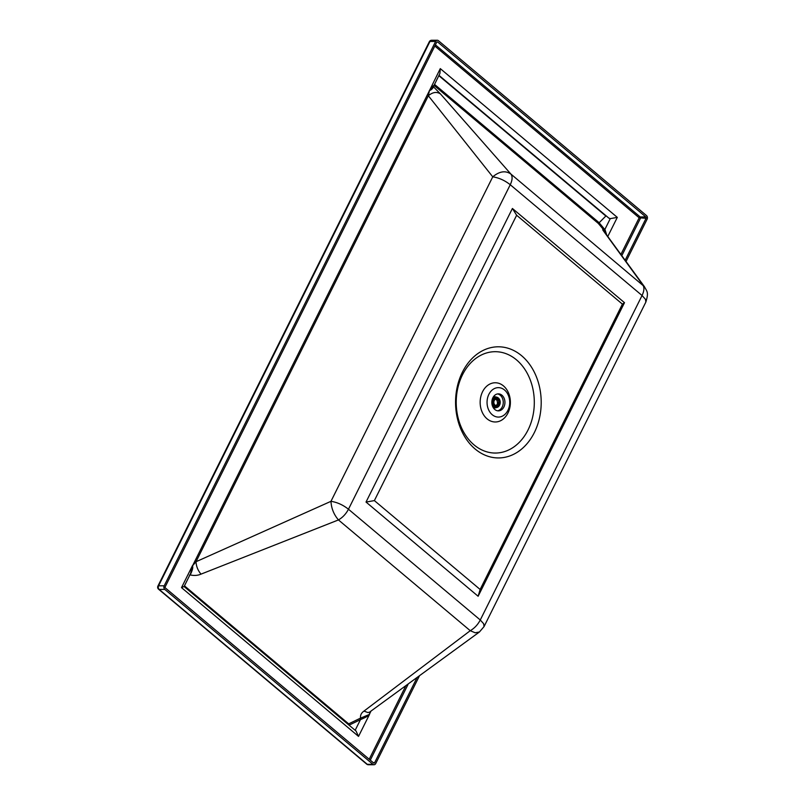 <?xml version="1.0" encoding="UTF-8"?>
<svg xmlns="http://www.w3.org/2000/svg" width="805" height="805" viewBox="0 0 805 805"><rect width="100%" height="100%" fill="white"/><g stroke="black" fill="none" stroke-linecap="round" stroke-linejoin="round"><path stroke-width="1.21" d="M366.708 764.136A2.616 1.399 -50 0 0 367.301 764.327L159.169 589.421L164.794 589.421L372.926 764.317L367.301 764.327A2.616 2.013 -90.1 0 0 368.398 764.75A2.616 2.616 0 0 1 366.708 764.136L158.585 589.23A2.616 1.399 -50 0 0 159.169 589.421A2.616 2.013 89.9 0 1 158.575 585.809A2.616 0.906 -153.5 0 0 157.921 586.06A2.616 2.616 0 0 0 158.585 589.23M435.606 41.447A2.616 2.013 -90.1 0 1 437.296 40.25L431.671 40.26A2.616 2.013 -90.1 0 0 429.981 41.447L158.575 585.809L164.2 585.798L435.606 41.447L429.981 41.447A2.616 0.906 -153.5 0 0 429.327 41.709L157.921 586.06M372.926 764.317A2.616 2.013 -90.1 0 0 374.023 764.74A2.616 2.013 -90.1 0 0 375.714 763.553L419.385 675.948M626.018 261.514L647.119 219.191A2.616 2.013 89.9 0 0 646.516 215.579L438.393 40.673A2.616 2.013 -90.1 0 0 437.296 40.25M604.585 232.122L644.443 286.691C646.858 291.561 648.981 291.883 645.852 302.076L645.469 299.329L642.058 295.505L480.273 619.991L348.464 509.233C346.029 513.882 342.699 517.454 338.452 519.929L200.998 574.136C197.909 570.443 196.249 566.307 196.007 561.729L330.966 501.324C331.358 508.358 333.844 514.556 338.452 519.929L470.251 630.697L363.971 711.097L367.925 712.556L370.099 711.952L369.404 714.287L370.813 711.439M645.852 302.086L484.067 626.562L483.634 623.724L480.273 619.991C477.838 624.65 474.507 628.212 470.261 630.697L475.192 632.79L479.438 631.985L370.27 711.6M606.095 215.79L599.131 222.754L605.078 229.878L603.911 230.069C602.522 229.204 602.351 229.475 603.408 230.864L604.545 232.082M603.408 230.864L642.702 284.819C644.493 287.294 644.272 290.857 642.058 295.505L510.249 184.737L348.464 509.233C343 504.906 337.174 502.27 330.966 501.324L492.751 176.828C498.959 177.784 504.795 180.421 510.249 184.737C512.463 180.079 512.674 176.516 510.893 174.051L440.436 93.903C436.702 91.508 432.677 92.122 428.33 95.755L429.407 90.724L192.596 565.704L196.007 561.729L428.33 95.755L492.751 176.828C499.432 171.264 505.48 170.338 510.893 174.051L644.443 286.691M349.058 725.164A0.976 0.654 -178.4 0 0 349.229 725.094L361.032 719.368L360.57 718.13L369.314 714.468A15.557 3.3 -15.4 0 0 369.505 714.377L358.527 736.394L181.507 587.63L184.043 586.493M433.392 86.739L433.523 86.88C432.567 88.751 431.228 89.969 429.498 90.542A15.557 3.341 164.7 0 1 429.307 90.633A17.529 5.253 158.3 0 0 429.488 90.512L429.498 90.542A9.811 5.243 130 0 1 429.407 90.724L440.285 68.616L439.912 73.446L433.392 86.739M608.842 218.075L610.26 218.638L604.837 229.516L603.589 229.697L605.893 233.883M433.986 85.33L598.226 223.347L599.131 222.754M361.032 719.368C366.305 717.134 369.062 715.514 369.324 714.498L369.314 714.468A9.811 5.243 -50 0 0 369.404 714.287L369.505 714.377A17.529 5.061 -22.2 0 1 369.324 714.498M621.812 255.658L640.428 218.316A0.976 0.755 89.9 0 0 640.206 216.958A0.976 0.523 -50 0 0 639.17 217.783L434.811 46.036M433.452 85.652L429.488 90.512M181.507 587.63L192.486 565.613A15.526 9.922 84.1 0 1 192.506 565.885L192.506 565.885A9.811 5.243 -50 0 0 192.596 565.704L192.486 565.613A17.499 11.19 94.5 0 1 192.476 565.885L190.574 573.552L184.063 586.604M184.104 586.533L356.052 731.041L358.527 736.394M355.166 730.296L360.459 719.66L359.916 718.412L360.57 718.13C360.167 715.293 361.304 712.938 363.971 711.097M189.396 575.132L190.191 574.941C192.435 570.373 193.21 567.354 192.506 565.885M349.219 725.295L348.676 723.856L184.446 585.839M436.884 42.041L437.709 42.041A0.976 0.755 -90.1 0 0 436.662 42.333L165.256 586.684A0.976 0.755 89.9 0 0 165.478 588.042L373.611 762.949A0.976 0.755 -90.1 0 0 374.657 762.657L417 677.719M437.709 42.041L645.831 216.948A0.976 0.755 89.9 0 1 646.063 218.306L625.133 260.287M503.467 385.907A19.612 15.114 89.9 0 0 480.172 401.363A19.612 15.114 89.9 0 0 502.149 419.838A19.612 15.114 89.9 0 0 503.467 385.907M504.544 390.012A14.711 11.33 89.9 0 0 487.065 401.604A14.711 11.33 89.9 0 0 503.558 415.461A14.711 11.33 89.9 0 0 504.544 390.012M498.869 393.887A8.503 6.551 89.9 0 0 498.375 393.866A8.503 6.551 89.9 0 0 491.835 402.369A8.503 6.551 89.9 0 0 498.406 410.862A8.503 6.551 89.9 0 0 504.936 402.671A8.503 6.551 89.9 0 0 498.869 393.887M497.571 410.792A8.503 6.551 89.9 0 0 503.266 402.359A8.503 6.551 89.9 0 0 497.54 393.937M646.063 218.306L639.17 217.783L620.917 254.4M605.078 229.878L606.749 235.03M610.26 218.638L617.304 217.38L607.795 236.439M164.2 585.798A2.616 2.013 89.9 0 0 164.794 589.421M622.406 304.129L516.649 215.247L374.375 500.599L480.132 589.471L622.406 304.129L624.499 302.68L512.403 208.475L516.649 215.247M475.131 449.009A55.575 42.826 89.9 0 0 541.151 405.207A55.575 42.826 89.9 0 0 478.874 352.872A55.575 42.826 89.9 0 0 475.131 449.009M624.499 302.68L478.13 596.264L480.132 589.471M512.403 208.475L366.023 502.058L374.375 500.599M366.023 502.058L478.13 596.264M474.054 444.893A50.675 39.043 -90.1 0 1 477.476 357.239A50.675 39.043 -90.1 0 1 534.258 404.965A50.675 39.043 -90.1 0 1 474.054 444.893M493.083 407.34A5.565 4.287 89.9 0 0 495.246 407.894A5.565 4.287 89.9 0 0 496.454 407.551M496.444 397.127A5.565 4.287 89.9 0 0 495.226 396.795A5.565 4.287 89.9 0 0 493.113 397.328M492.781 406.756A5.233 4.035 89.9 0 0 494.954 407.572A5.233 4.035 89.9 0 0 495.196 407.561M495.186 397.127A5.233 4.035 89.9 0 0 494.944 397.117A5.233 4.035 89.9 0 0 492.801 397.912M492.298 405.468A5.233 4.035 89.9 0 0 493.334 406.736A5.233 4.035 89.9 0 0 495.528 407.572A5.233 4.035 89.9 0 0 495.669 407.572M495.659 397.117A5.233 4.035 89.9 0 0 495.518 397.117A5.233 4.035 89.9 0 0 492.318 399.179M495.971 407.572A5.233 4.035 -90.1 0 1 495.81 407.572A5.233 4.035 -90.1 0 1 493.616 406.736A5.233 4.035 -90.1 0 1 491.946 403.848M491.956 400.789A5.233 4.035 -90.1 0 1 495.789 397.117A5.233 4.035 -90.1 0 1 495.95 397.117M498.979 398.666A5.233 4.035 89.9 0 0 498.929 398.596A5.233 4.035 89.9 0 0 498.305 397.952A5.233 4.035 89.9 0 0 496.111 397.117A5.233 4.035 89.9 0 0 492.258 400.86A5.233 4.035 89.9 0 0 493.928 406.736A5.233 4.035 89.9 0 0 496.132 407.572A5.233 4.035 89.9 0 0 498.939 406.082A5.233 4.035 89.9 0 0 498.989 406.012M498.436 398.113A5.041 3.884 -90.1 0 1 499.04 398.727A5.041 3.884 -90.1 0 1 499.05 405.951A5.041 3.884 -90.1 0 1 493.757 406.123A5.041 3.884 -90.1 0 1 493.234 399.3A5.041 3.884 -90.1 0 1 498.436 398.113M494.33 406.354A4.77 3.673 -90.1 0 1 492.801 400.991A4.77 3.673 -90.1 0 1 496.323 397.569A4.77 3.673 -90.1 0 1 500.006 402.339A4.77 3.673 -90.1 0 1 496.333 407.119A4.77 3.673 -90.1 0 1 494.33 406.354M495.639 407.028A4.77 3.673 89.9 0 0 497.208 406.092M497.198 398.586A4.77 3.673 89.9 0 0 496.937 398.344A4.77 3.673 89.9 0 0 495.628 397.66M496.323 398.425A3.924 3.019 -90.1 0 1 497.973 399.049A3.924 3.019 -90.1 0 1 499.231 403.456A3.924 3.019 -90.1 0 1 496.333 406.263A3.924 3.019 -90.1 0 1 494.693 405.64A3.924 3.019 -90.1 0 1 493.425 401.232A3.924 3.019 -90.1 0 1 496.323 398.425L494.904 398.425A3.924 3.019 89.9 0 0 494.069 398.576M494.079 406.112A3.924 3.019 89.9 0 0 494.914 406.263L496.333 406.263M497.882 399.833A3.22 2.485 -90.1 0 1 498.667 403.406A3.22 2.485 -90.1 0 1 496.333 405.559A3.22 2.485 -90.1 0 1 493.847 402.349A3.22 2.485 -90.1 0 1 496.323 399.119A3.22 2.485 -90.1 0 1 497.46 399.481L496.454 399.833A3.22 2.485 -90.1 0 1 497.379 402.48L497.973 402.48A3.22 2.485 -90.1 0 1 496.605 405.227L496.011 405.227A3.22 2.485 -90.1 0 1 495.618 405.428M497.46 399.481L496.031 399.481A3.22 2.485 -90.1 0 0 495.608 399.26M496.454 405.227A3.512 2.707 89.9 0 0 497.601 402.661A105.254 36.547 26.5 0 1 497.379 402.48M433.392 86.699L440.436 93.903M598.226 223.347L603.589 229.697M405.66 686.132L369.203 759.246M617.304 217.38L440.285 68.616M189.708 575.293L190.191 574.941C194.186 575.806 197.789 575.535 200.998 574.136M348.122 724.379A0.976 0.523 -50 0 1 348.676 723.856L359.916 718.412M599.151 222.723L434.479 84.344M645.831 216.948L640.206 216.958L435.404 44.849M605.823 216.012L438.816 75.66M370.28 760.151L408.075 684.351M373.268 762.657L374.657 762.657M431.671 40.26A2.616 2.616 0 0 0 429.327 41.709M374.023 764.74L368.398 764.75M609.023 218.256L438.967 75.348M484.057 626.572L479.448 631.975M494.954 407.572L495.528 407.572M494.944 397.117L495.518 397.117"/></g></svg>
